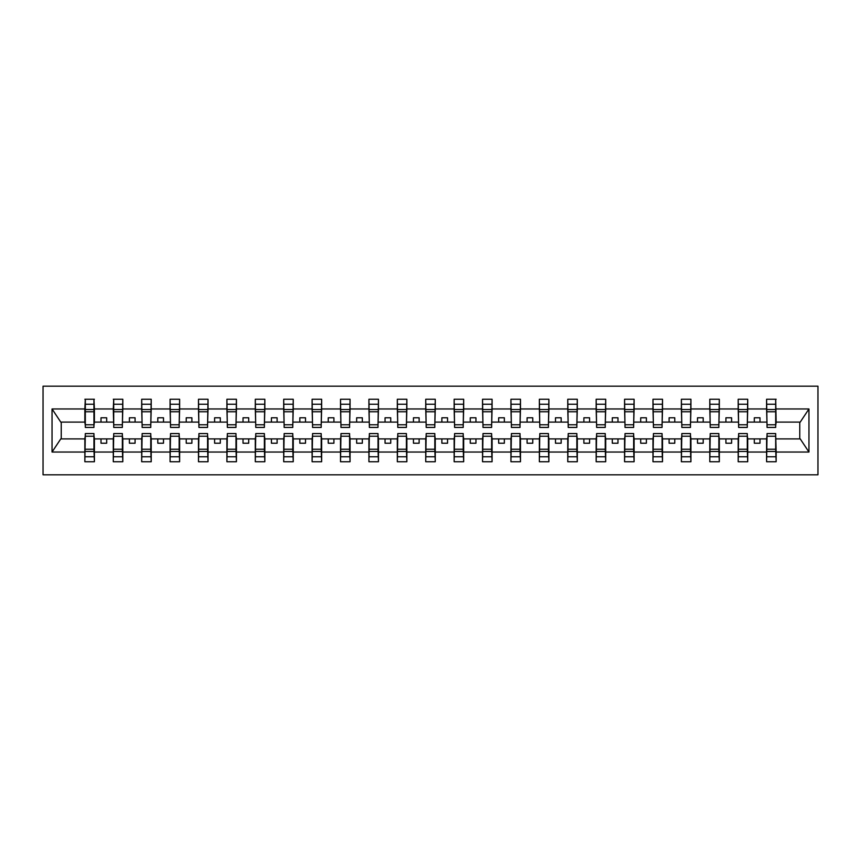 <?xml version="1.0" encoding="UTF-8"?>
<svg xmlns="http://www.w3.org/2000/svg" width="861" height="861" viewBox="0 0 861 861"><rect width="100%" height="100%" fill="white"/><g stroke="black" fill="none" stroke-linecap="round" stroke-linejoin="round"><path stroke-width="1.29" d="M43.05 474.809L817.95 474.809L817.95 386.191L43.05 386.191L43.05 474.809M767.043 435.505L766.591 438.906L747.735 438.906L747.273 435.505M775.686 425.495L776.138 422.094L800.235 422.094L808.953 408.964L808.953 452.036L776.138 452.036L776.138 461.744L766.591 461.744L766.591 438.906M775.686 435.505L776.138 452.036M738.641 435.505L738.189 438.906L719.322 438.906L718.87 435.505M766.591 452.036L747.735 452.036L747.735 461.744L738.189 461.744L738.189 438.906M747.735 452.036L747.735 438.906M710.239 435.505L709.787 438.906L690.92 438.906L690.468 435.505M738.189 452.036L719.322 452.036L719.322 461.744L709.787 461.744L709.787 438.906M719.322 452.036L719.322 438.906M681.826 435.505L681.374 438.906L662.518 438.906L662.066 435.505M709.787 452.036L690.92 452.036L690.92 461.744L681.374 461.744L681.374 438.906M690.92 452.036L690.92 438.906M653.424 435.505L652.972 438.906L634.105 438.906L633.653 435.505M681.374 452.036L662.518 452.036L662.518 461.744L652.972 461.744L652.972 438.906M662.518 452.036L662.518 438.906M625.021 435.505L624.569 438.906L605.703 438.906L605.251 435.505M652.972 452.036L634.105 452.036L634.105 461.744L624.569 461.744L624.569 438.906M634.105 452.036L634.105 438.906M596.619 435.505L596.156 438.906L577.3 438.906L576.848 435.505M624.569 452.036L605.703 452.036L605.703 461.744L596.156 461.744L596.156 438.906M605.703 452.036L605.703 438.906M568.206 435.505L567.754 438.906L548.898 438.906L548.435 435.505M596.156 452.036L577.3 452.036L577.3 461.744L567.754 461.744L567.754 438.906M577.3 452.036L577.3 438.906M539.804 435.505L539.352 438.906L520.485 438.906L520.033 435.505M567.754 452.036L548.898 452.036L548.898 461.744L539.352 461.744L539.352 438.906M548.898 452.036L548.898 438.906M511.402 435.505L510.939 438.906L492.083 438.906L491.631 435.505M539.352 452.036L520.485 452.036L520.485 461.744L510.939 461.744L510.939 438.906M520.485 452.036L520.485 438.906M482.989 435.505L482.537 438.906L463.681 438.906L463.218 435.505M510.939 452.036L492.083 452.036L492.083 461.744L482.537 461.744L482.537 438.906M492.083 452.036L492.083 438.906M454.586 435.505L454.134 438.906L435.268 438.906L434.816 435.505M482.537 452.036L463.681 452.036L463.681 461.744L454.134 461.744L454.134 438.906M463.681 452.036L463.681 438.906M426.184 435.505L425.732 438.906L406.866 438.906L406.414 435.505M454.134 452.036L435.268 452.036L435.268 461.744L425.732 461.744L425.732 438.906M435.268 452.036L435.268 438.906M397.782 435.505L397.319 438.906L378.463 438.906L378.011 435.505M425.732 452.036L406.866 452.036L406.866 461.744L397.319 461.744L397.319 438.906M406.866 452.036L406.866 438.906M369.369 435.505L368.917 438.906L350.061 438.906L349.598 435.505M397.319 452.036L378.463 452.036L378.463 461.744L368.917 461.744L368.917 438.906M378.463 452.036L378.463 438.906M340.967 435.505L340.515 438.906L321.648 438.906L321.196 435.505M368.917 452.036L350.061 452.036L350.061 461.744L340.515 461.744L340.515 438.906M350.061 452.036L350.061 438.906M312.565 435.505L312.102 438.906L293.246 438.906L292.794 435.505M340.515 452.036L321.648 452.036L321.648 461.744L312.102 461.744L312.102 438.906M321.648 452.036L321.648 438.906M284.152 435.505L283.7 438.906L264.844 438.906L264.381 435.505M312.102 452.036L293.246 452.036L293.246 461.744L283.7 461.744L283.7 438.906M293.246 452.036L293.246 438.906M255.749 435.505L255.297 438.906L236.431 438.906L235.979 435.505M283.7 452.036L264.844 452.036L264.844 461.744L255.297 461.744L255.297 438.906M264.844 452.036L264.844 438.906M227.347 435.505L226.895 438.906L208.028 438.906L207.576 435.505M255.297 452.036L236.431 452.036L236.431 461.744L226.895 461.744L226.895 438.906M236.431 452.036L236.431 438.906M198.934 435.505L198.482 438.906L179.626 438.906L179.174 435.505M226.895 452.036L208.028 452.036L208.028 461.744L198.482 461.744L198.482 438.906M208.028 452.036L208.028 438.906M170.532 435.505L170.08 438.906L151.213 438.906L150.761 435.505M198.482 452.036L179.626 452.036L179.626 461.744L170.08 461.744L170.08 438.906M179.626 452.036L179.626 438.906M142.13 435.505L141.678 438.906L122.811 438.906L122.359 435.505M170.08 452.036L151.213 452.036L151.213 461.744L141.678 461.744L141.678 438.906M151.213 452.036L151.213 438.906M113.727 435.505L113.265 438.906L94.409 438.906L93.957 435.505M141.678 452.036L122.811 452.036L122.811 461.744L113.265 461.744L113.265 438.906M122.811 452.036L122.811 438.906M767.043 424.785L775.686 424.785L775.686 427.433L767.043 427.433L766.591 399.256L766.591 408.964L747.735 408.964L747.273 425.495M767.043 425.495L766.591 408.964M738.641 424.785L747.273 424.785L747.273 427.433L738.641 427.433L738.189 399.256L738.189 408.964L719.322 408.964L718.87 425.495M738.641 425.495L738.189 408.964M710.239 424.785L718.87 424.785L718.87 427.433L710.239 427.433L709.787 399.256L709.787 408.964L690.92 408.964L690.468 425.495M710.239 425.495L709.787 408.964M681.826 424.785L690.468 424.785L690.468 427.433L681.826 427.433L681.374 399.256L681.374 408.964L662.518 408.964L662.066 425.495M681.826 425.495L681.374 408.964M653.424 424.785L662.066 424.785L662.066 427.433L653.424 427.433L652.972 399.256L652.972 408.964L634.105 408.964L633.653 425.495M653.424 425.495L652.972 408.964M625.021 424.785L633.653 424.785L633.653 427.433L625.021 427.433L624.569 399.256L624.569 408.964L605.703 408.964L605.251 425.495M625.021 425.495L624.569 408.964M596.619 424.785L605.251 424.785L605.251 427.433L596.619 427.433L596.156 399.256L596.156 408.964L577.3 408.964L576.848 425.495M596.619 425.495L596.156 408.964M568.206 424.785L576.848 424.785L576.848 427.433L568.206 427.433L567.754 399.256L567.754 408.964L548.898 408.964L548.435 425.495M568.206 425.495L567.754 408.964M539.804 424.785L548.435 424.785L548.435 427.433L539.804 427.433L539.352 399.256L539.352 408.964L520.485 408.964L520.033 425.495M539.804 425.495L539.352 408.964M511.402 424.785L520.033 424.785L520.033 427.433L511.402 427.433L510.939 399.256L510.939 408.964L492.083 408.964L491.631 425.495M511.402 425.495L510.939 408.964M482.989 424.785L491.631 424.785L491.631 427.433L482.989 427.433L482.537 399.256L482.537 408.964L463.681 408.964L463.218 425.495M482.989 425.495L482.537 408.964M454.586 424.785L463.218 424.785L463.218 427.433L454.586 427.433L454.134 399.256L454.134 408.964L435.268 408.964L434.816 425.495M454.586 425.495L454.134 408.964M426.184 424.785L434.816 424.785L434.816 427.433L426.184 427.433L425.732 399.256L425.732 408.964L406.866 408.964L406.414 425.495M426.184 425.495L425.732 408.964M397.782 424.785L406.414 424.785L406.414 427.433L397.782 427.433L397.319 399.256L397.319 408.964L378.463 408.964L378.011 425.495M397.782 425.495L397.319 408.964M369.369 424.785L378.011 424.785L378.011 427.433L369.369 427.433L368.917 399.256L368.917 408.964L350.061 408.964L349.598 425.495M369.369 425.495L368.917 408.964M340.967 424.785L349.598 424.785L349.598 427.433L340.967 427.433L340.515 399.256L340.515 408.964L321.648 408.964L321.196 425.495M340.967 425.495L340.515 408.964M312.565 424.785L321.196 424.785L321.196 427.433L312.565 427.433L312.102 399.256L312.102 408.964L293.246 408.964L292.794 425.495M312.565 425.495L312.102 408.964M284.152 424.785L292.794 424.785L292.794 427.433L284.152 427.433L283.7 399.256L283.7 408.964L264.844 408.964L264.381 425.495M284.152 425.495L283.7 408.964M255.749 424.785L264.381 424.785L264.381 427.433L255.749 427.433L255.297 399.256L255.297 408.964L236.431 408.964L235.979 425.495M255.749 425.495L255.297 408.964M227.347 424.785L235.979 424.785L235.979 427.433L227.347 427.433L226.895 399.256L226.895 408.964L208.028 408.964L207.576 425.495M227.347 425.495L226.895 408.964M198.934 424.785L207.576 424.785L207.576 427.433L198.934 427.433L198.482 399.256L198.482 408.964L179.626 408.964L179.174 425.495M198.934 425.495L198.482 408.964M170.532 424.785L179.174 424.785L179.174 427.433L170.532 427.433L170.08 399.256L170.08 408.964L151.213 408.964L150.761 425.495M170.532 425.495L170.08 408.964M142.13 424.785L150.761 424.785L150.761 427.433L142.13 427.433L141.678 399.256L141.678 408.964L122.811 408.964L122.359 425.495M142.13 425.495L141.678 408.964M113.727 424.785L122.359 424.785L122.359 427.433L113.727 427.433L113.727 399.256L113.265 408.964L94.409 408.964L93.957 399.256L93.957 427.433L85.314 427.433L85.314 411.762L93.957 411.762M113.727 425.495L113.265 408.964M85.314 435.505L84.862 438.906L60.765 438.906L52.047 452.036L52.047 408.964L60.765 422.094L84.862 422.094L84.862 408.964L52.047 408.964M113.265 452.036L94.409 452.036L94.409 461.744L84.862 461.744L84.862 438.906M94.409 452.036L94.409 438.906M85.314 411.762L85.314 399.256L84.862 408.964M84.862 422.094L85.314 425.495M776.138 422.094L775.686 399.256L775.686 424.785M738.189 399.256L747.735 399.256L747.735 408.964M709.787 399.256L719.322 399.256L719.322 408.964M681.374 399.256L690.92 399.256L690.92 408.964M652.972 399.256L662.518 399.256L662.518 408.964M624.569 399.256L634.105 399.256L634.105 408.964M596.156 399.256L605.703 399.256L605.703 408.964M567.754 399.256L577.3 399.256L577.3 408.964M539.352 399.256L548.898 399.256L548.898 408.964M510.939 399.256L520.485 399.256L520.485 408.964M482.537 399.256L492.083 399.256L492.083 408.964M454.134 399.256L463.681 399.256L463.681 408.964M425.732 399.256L435.268 399.256L435.268 408.964M397.319 399.256L406.866 399.256L406.866 408.964M368.917 399.256L378.463 399.256L378.463 408.964M340.515 399.256L350.061 399.256L350.061 408.964M312.102 399.256L321.648 399.256L321.648 408.964M283.7 399.256L293.246 399.256L293.246 408.964M255.297 399.256L264.844 399.256L264.844 408.964M226.895 399.256L236.431 399.256L236.431 408.964M198.482 399.256L208.028 399.256L208.028 408.964M170.08 399.256L179.626 399.256L179.626 408.964M141.678 399.256L151.213 399.256L151.213 408.964M113.265 399.256L122.811 399.256L122.811 408.964M808.953 408.964L776.138 408.964M84.862 452.036L52.047 452.036M84.862 399.256L94.409 399.256M766.591 399.256L776.138 399.256M766.591 422.094L760.005 422.094L760.005 417.779L754.322 417.779L754.322 422.094L760.005 422.094M754.322 422.094L747.735 422.094M754.322 438.906L754.322 443.221L760.005 443.221L760.005 438.906M738.189 422.094L731.602 422.094L731.602 417.779L725.92 417.779L725.92 422.094L731.602 422.094M725.92 422.094L719.322 422.094M725.92 438.906L725.92 443.221L731.602 443.221L731.602 438.906M709.787 422.094L703.189 422.094L703.189 417.779L697.507 417.779L697.507 422.094L703.189 422.094M697.507 422.094L690.92 422.094M697.507 438.906L697.507 443.221L703.189 443.221L703.189 438.906M681.374 422.094L674.787 422.094L674.787 417.779L669.105 417.779L669.105 422.094L674.787 422.094M669.105 422.094L662.518 422.094M669.105 438.906L669.105 443.221L674.787 443.221L674.787 438.906M652.972 422.094L646.385 422.094L646.385 417.779L640.702 417.779L640.702 422.094L646.385 422.094M640.702 422.094L634.105 422.094M640.702 438.906L640.702 443.221L646.385 443.221L646.385 438.906M624.569 422.094L617.972 422.094L617.972 417.779L612.289 417.779L612.289 422.094L617.972 422.094M612.289 422.094L605.703 422.094M612.289 438.906L612.289 443.221L617.972 443.221L617.972 438.906M596.156 422.094L589.57 422.094L589.57 417.779L583.887 417.779L583.887 422.094L589.57 422.094M583.887 422.094L577.3 422.094M583.887 438.906L583.887 443.221L589.57 443.221L589.57 438.906M567.754 422.094L561.168 422.094L561.168 417.779L555.485 417.779L555.485 422.094L561.168 422.094M555.485 422.094L548.898 422.094M555.485 438.906L555.485 443.221L561.168 443.221L561.168 438.906M539.352 422.094L532.755 422.094L532.755 417.779L527.083 417.779L527.083 422.094L532.755 422.094M527.083 422.094L520.485 422.094M527.083 438.906L527.083 443.221L532.755 443.221L532.755 438.906M510.939 422.094L504.352 422.094L504.352 417.779L498.67 417.779L498.67 422.094L504.352 422.094M498.67 422.094L492.083 422.094M498.67 438.906L498.67 443.221L504.352 443.221L504.352 438.906M482.537 422.094L475.95 422.094L475.95 417.779L470.267 417.779L470.267 422.094L475.95 422.094M470.267 422.094L463.681 422.094M470.267 438.906L470.267 443.221L475.95 443.221L475.95 438.906M454.134 422.094L447.548 422.094L447.548 417.779L441.865 417.779L441.865 422.094L447.548 422.094M441.865 422.094L435.268 422.094M441.865 438.906L441.865 443.221L447.548 443.221L447.548 438.906M425.732 422.094L419.135 422.094L419.135 417.779L413.452 417.779L413.452 422.094L419.135 422.094M413.452 422.094L406.866 422.094M413.452 438.906L413.452 443.221L419.135 443.221L419.135 438.906M397.319 422.094L390.733 422.094L390.733 417.779L385.05 417.779L385.05 422.094L390.733 422.094M385.05 422.094L378.463 422.094M385.05 438.906L385.05 443.221L390.733 443.221L390.733 438.906M368.917 422.094L362.33 422.094L362.33 417.779L356.648 417.779L356.648 422.094L362.33 422.094M356.648 422.094L350.061 422.094M356.648 438.906L356.648 443.221L362.33 443.221L362.33 438.906M340.515 422.094L333.917 422.094L333.917 417.779L328.245 417.779L328.245 422.094L333.917 422.094M328.245 422.094L321.648 422.094M328.245 438.906L328.245 443.221L333.917 443.221L333.917 438.906M312.102 422.094L305.515 422.094L305.515 417.779L299.832 417.779L299.832 422.094L305.515 422.094M299.832 422.094L293.246 422.094M299.832 438.906L299.832 443.221L305.515 443.221L305.515 438.906M283.7 422.094L277.113 422.094L277.113 417.779L271.43 417.779L271.43 422.094L277.113 422.094M271.43 422.094L264.844 422.094M271.43 438.906L271.43 443.221L277.113 443.221L277.113 438.906M255.297 422.094L248.711 422.094L248.711 417.779L243.028 417.779L243.028 422.094L248.711 422.094M243.028 422.094L236.431 422.094M243.028 438.906L243.028 443.221L248.711 443.221L248.711 438.906M226.895 422.094L220.298 422.094L220.298 417.779L214.615 417.779L214.615 422.094L220.298 422.094M214.615 422.094L208.028 422.094M214.615 438.906L214.615 443.221L220.298 443.221L220.298 438.906M198.482 422.094L191.895 422.094L191.895 417.779L186.213 417.779L186.213 422.094L191.895 422.094M186.213 422.094L179.626 422.094M186.213 438.906L186.213 443.221L191.895 443.221L191.895 438.906M170.08 422.094L163.493 422.094L163.493 417.779L157.811 417.779L157.811 422.094L163.493 422.094M157.811 422.094L151.213 422.094M157.811 438.906L157.811 443.221L163.493 443.221L163.493 438.906M141.678 422.094L135.08 422.094L135.08 417.779L129.398 417.779L129.398 422.094L135.08 422.094M129.398 422.094L122.811 422.094M129.398 438.906L129.398 443.221L135.08 443.221L135.08 438.906M113.265 422.094L106.678 422.094L106.678 417.779L100.995 417.779L100.995 422.094L106.678 422.094M100.995 422.094L94.409 422.094L94.409 408.964M100.995 438.906L100.995 443.221L106.678 443.221L106.678 438.906M94.409 422.094L93.957 425.495M808.953 452.036L800.235 438.906L776.138 438.906M61.228 422.094L61.228 438.906M799.772 438.906L799.772 422.094M85.314 409.545L93.957 409.545M84.862 461.744L85.314 433.567L93.957 433.567L93.957 449.238L85.314 449.238M93.957 449.238L94.409 461.744M93.957 451.455L85.314 451.455M122.811 399.256L122.359 424.785M113.727 411.762L122.359 411.762M113.727 409.545L122.359 409.545M151.213 399.256L150.761 424.785M142.13 411.762L150.761 411.762M142.13 409.545L150.761 409.545M179.626 399.256L179.174 424.785M170.532 411.762L179.174 411.762M170.532 409.545L179.174 409.545M208.028 399.256L207.576 424.785M198.934 411.762L207.576 411.762M198.934 409.545L207.576 409.545M113.265 461.744L113.727 433.567L122.359 433.567L122.359 449.238L113.727 449.238M122.359 449.238L122.811 461.744M122.359 451.455L113.727 451.455M141.678 461.744L142.13 433.567L150.761 433.567L150.761 449.238L142.13 449.238M150.761 449.238L151.213 461.744M150.761 451.455L142.13 451.455M170.08 461.744L170.532 433.567L179.174 433.567L179.174 449.238L170.532 449.238M179.174 449.238L179.626 461.744M179.174 451.455L170.532 451.455M198.482 461.744L198.934 433.567L207.576 433.567L207.576 449.238L198.934 449.238M207.576 449.238L208.028 461.744M207.576 451.455L198.934 451.455M236.431 399.256L235.979 424.785M227.347 411.762L235.979 411.762M227.347 409.545L235.979 409.545M226.895 461.744L227.347 433.567L235.979 433.567L235.979 449.238L227.347 449.238M235.979 449.238L236.431 461.744M235.979 451.455L227.347 451.455M264.844 399.256L264.381 424.785M255.749 411.762L264.381 411.762M255.749 409.545L264.381 409.545M255.297 461.744L255.749 433.567L264.381 433.567L264.381 449.238L255.749 449.238M264.381 449.238L264.844 461.744M264.381 451.455L255.749 451.455M293.246 399.256L292.794 424.785M284.152 411.762L292.794 411.762M284.152 409.545L292.794 409.545M283.7 461.744L284.152 433.567L292.794 433.567L292.794 449.238L284.152 449.238M292.794 449.238L293.246 461.744M292.794 451.455L284.152 451.455M321.648 399.256L321.196 424.785M312.565 411.762L321.196 411.762M312.565 409.545L321.196 409.545M312.102 461.744L312.565 433.567L321.196 433.567L321.196 449.238L312.565 449.238M321.196 449.238L321.648 461.744M321.196 451.455L312.565 451.455M350.061 399.256L349.598 424.785M340.967 411.762L349.598 411.762M340.967 409.545L349.598 409.545M340.515 461.744L340.967 433.567L349.598 433.567L349.598 449.238L340.967 449.238M349.598 449.238L350.061 461.744M349.598 451.455L340.967 451.455M378.463 399.256L378.011 424.785M369.369 411.762L378.011 411.762M369.369 409.545L378.011 409.545M368.917 461.744L369.369 433.567L378.011 433.567L378.011 449.238L369.369 449.238M378.011 449.238L378.463 461.744M378.011 451.455L369.369 451.455M406.866 399.256L406.414 424.785M397.782 411.762L406.414 411.762M397.782 409.545L406.414 409.545M397.319 461.744L397.782 433.567L406.414 433.567L406.414 449.238L397.782 449.238M406.414 449.238L406.866 461.744M406.414 451.455L397.782 451.455M435.268 399.256L434.816 424.785M426.184 411.762L434.816 411.762M426.184 409.545L434.816 409.545M425.732 461.744L426.184 433.567L434.816 433.567L434.816 449.238L426.184 449.238M434.816 449.238L435.268 461.744M434.816 451.455L426.184 451.455M463.681 399.256L463.218 424.785M454.586 411.762L463.218 411.762M454.586 409.545L463.218 409.545M454.134 461.744L454.586 433.567L463.218 433.567L463.218 449.238L454.586 449.238M463.218 449.238L463.681 461.744M463.218 451.455L454.586 451.455M492.083 399.256L491.631 424.785M482.989 411.762L491.631 411.762M482.989 409.545L491.631 409.545M482.537 461.744L482.989 433.567L491.631 433.567L491.631 449.238L482.989 449.238M491.631 449.238L492.083 461.744M491.631 451.455L482.989 451.455M520.485 399.256L520.033 424.785M511.402 411.762L520.033 411.762M511.402 409.545L520.033 409.545M510.939 461.744L511.402 433.567L520.033 433.567L520.033 449.238L511.402 449.238M520.033 449.238L520.485 461.744M520.033 451.455L511.402 451.455M548.898 399.256L548.435 424.785M539.804 411.762L548.435 411.762M539.804 409.545L548.435 409.545M539.352 461.744L539.804 433.567L548.435 433.567L548.435 449.238L539.804 449.238M548.435 449.238L548.898 461.744M548.435 451.455L539.804 451.455M577.3 399.256L576.848 424.785M568.206 411.762L576.848 411.762M568.206 409.545L576.848 409.545M567.754 461.744L568.206 433.567L576.848 433.567L576.848 449.238L568.206 449.238M576.848 449.238L577.3 461.744M576.848 451.455L568.206 451.455M605.703 399.256L605.251 424.785M596.619 411.762L605.251 411.762M596.619 409.545L605.251 409.545M596.156 461.744L596.619 433.567L605.251 433.567L605.251 449.238L596.619 449.238M605.251 449.238L605.703 461.744M605.251 451.455L596.619 451.455M634.105 399.256L633.653 424.785M625.021 411.762L633.653 411.762M625.021 409.545L633.653 409.545M624.569 461.744L625.021 433.567L633.653 433.567L633.653 449.238L625.021 449.238M633.653 449.238L634.105 461.744M633.653 451.455L625.021 451.455M662.518 399.256L662.066 424.785M653.424 411.762L662.066 411.762M653.424 409.545L662.066 409.545M652.972 461.744L653.424 433.567L662.066 433.567L662.066 449.238L653.424 449.238M662.066 449.238L662.518 461.744M662.066 451.455L653.424 451.455M690.92 399.256L690.468 424.785M681.826 411.762L690.468 411.762M681.826 409.545L690.468 409.545M681.374 461.744L681.826 433.567L690.468 433.567L690.468 449.238L681.826 449.238M690.468 449.238L690.92 461.744M690.468 451.455L681.826 451.455M719.322 399.256L718.87 424.785M710.239 411.762L718.87 411.762M710.239 409.545L718.87 409.545M709.787 461.744L710.239 433.567L718.87 433.567L718.87 449.238L710.239 449.238M718.87 449.238L719.322 461.744M718.87 451.455L710.239 451.455M747.735 399.256L747.273 424.785M738.641 411.762L747.273 411.762M738.641 409.545L747.273 409.545M738.189 461.744L738.641 433.567L747.273 433.567L747.273 449.238L738.641 449.238M747.273 449.238L747.735 461.744M747.273 451.455L738.641 451.455M767.043 411.762L775.686 411.762M767.043 409.545L775.686 409.545M766.591 461.744L767.043 433.567L775.686 433.567L775.686 449.238L767.043 449.238M775.686 449.238L776.138 461.744M775.686 451.455L767.043 451.455M85.314 424.785L93.957 424.785M85.314 404.229L93.957 404.229M93.957 436.215L85.314 436.215M93.957 456.771L85.314 456.771M113.727 404.229L122.359 404.229M142.13 404.229L150.761 404.229M170.532 404.229L179.174 404.229M198.934 404.229L207.576 404.229M122.359 436.215L113.727 436.215M122.359 456.771L113.727 456.771M150.761 436.215L142.13 436.215M150.761 456.771L142.13 456.771M179.174 436.215L170.532 436.215M179.174 456.771L170.532 456.771M207.576 436.215L198.934 436.215M207.576 456.771L198.934 456.771M227.347 404.229L235.979 404.229M235.979 436.215L227.347 436.215M235.979 456.771L227.347 456.771M255.749 404.229L264.381 404.229M264.381 436.215L255.749 436.215M264.381 456.771L255.749 456.771M284.152 404.229L292.794 404.229M292.794 436.215L284.152 436.215M292.794 456.771L284.152 456.771M312.565 404.229L321.196 404.229M321.196 436.215L312.565 436.215M321.196 456.771L312.565 456.771M340.967 404.229L349.598 404.229M349.598 436.215L340.967 436.215M349.598 456.771L340.967 456.771M369.369 404.229L378.011 404.229M378.011 436.215L369.369 436.215M378.011 456.771L369.369 456.771M397.782 404.229L406.414 404.229M406.414 436.215L397.782 436.215M406.414 456.771L397.782 456.771M426.184 404.229L434.816 404.229M434.816 436.215L426.184 436.215M434.816 456.771L426.184 456.771M454.586 404.229L463.218 404.229M463.218 436.215L454.586 436.215M463.218 456.771L454.586 456.771M482.989 404.229L491.631 404.229M491.631 436.215L482.989 436.215M491.631 456.771L482.989 456.771M511.402 404.229L520.033 404.229M520.033 436.215L511.402 436.215M520.033 456.771L511.402 456.771M539.804 404.229L548.435 404.229M548.435 436.215L539.804 436.215M548.435 456.771L539.804 456.771M568.206 404.229L576.848 404.229M576.848 436.215L568.206 436.215M576.848 456.771L568.206 456.771M596.619 404.229L605.251 404.229M605.251 436.215L596.619 436.215M605.251 456.771L596.619 456.771M625.021 404.229L633.653 404.229M633.653 436.215L625.021 436.215M633.653 456.771L625.021 456.771M653.424 404.229L662.066 404.229M662.066 436.215L653.424 436.215M662.066 456.771L653.424 456.771M681.826 404.229L690.468 404.229M690.468 436.215L681.826 436.215M690.468 456.771L681.826 456.771M710.239 404.229L718.87 404.229M718.87 436.215L710.239 436.215M718.87 456.771L710.239 456.771M738.641 404.229L747.273 404.229M747.273 436.215L738.641 436.215M747.273 456.771L738.641 456.771M767.043 404.229L775.686 404.229M775.686 436.215L767.043 436.215M775.686 456.771L767.043 456.771"/></g></svg>
